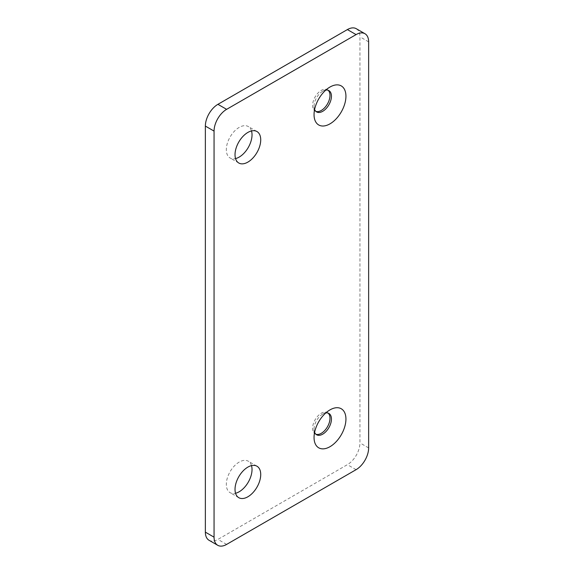 <?xml version="1.0" encoding="UTF-8"?>
<svg xmlns="http://www.w3.org/2000/svg" width="574" height="574" viewBox="0 0 574 574"><rect width="100%" height="100%" fill="white"/><g stroke="black" fill="none" stroke-linecap="round" stroke-linejoin="round"><path stroke-width="0.43" stroke-dasharray="2.87 2.15" d="M356.26 28.7A17.765 10.253 -60 0 1 359.941 36.829L359.941 442.906A17.765 10.253 -60 0 1 347.385 464.66L217.919 539.402A17.765 10.253 -60 0 1 209.044 540.278M328.127 413.115A12.298 7.096 120 0 0 327.445 412.62A12.298 7.096 120 0 0 317.967 415.913A12.298 7.096 120 0 0 312.6 428.29A12.298 7.096 120 0 0 315.148 433.915A12.298 7.096 120 0 0 315.915 434.26M328.127 90.261A12.298 7.096 120 0 0 327.445 89.766A12.298 7.096 120 0 0 317.967 93.067A12.298 7.096 120 0 0 312.6 105.437A12.298 7.096 120 0 0 315.148 111.069A12.298 7.096 120 0 0 315.915 111.413M251.505 130.944A18.174 10.49 120 0 0 248.262 126.517A18.174 10.49 120 0 0 234.257 131.381A18.174 10.49 120 0 0 226.328 149.671A18.174 10.49 120 0 0 230.088 157.994A18.174 10.49 120 0 0 235.548 158.582M251.505 465.622A18.174 10.49 120 0 0 248.262 461.187A18.174 10.49 120 0 0 234.257 466.059A18.174 10.49 120 0 0 226.328 484.348A18.174 10.49 120 0 0 230.088 492.664A18.174 10.49 120 0 0 235.548 493.26M314.05 437.496L314.05 429.122A12.298 7.096 120 0 0 314.609 432.344M314.05 429.122A12.298 7.096 -60 0 1 322.746 414.062A12.298 7.096 -60 0 1 325.81 412.943M314.05 114.642L314.05 106.276A12.298 7.096 120 0 0 314.609 109.49M314.05 106.276A12.298 7.096 -60 0 1 322.746 91.216A12.298 7.096 -60 0 1 325.81 90.089M368.637 41.852L359.941 36.829M368.637 447.921L359.941 442.906M356.081 469.676L347.385 464.66M226.615 544.417L217.919 539.402M322.746 414.062L329.993 409.879M328.895 413.459L327.445 412.62M316.597 434.755L315.148 433.915M322.746 91.216L329.993 87.033M328.895 90.606L327.445 89.766M316.597 111.908L315.148 111.069M238.784 163.009L230.088 157.994M256.958 131.532L248.262 126.517M238.784 497.687L230.088 492.664M256.958 466.21L248.262 461.187"/><path stroke-width="0.86" d="M356.081 34.598L226.615 109.34A17.765 10.253 120 0 0 214.059 131.094L214.059 537.171A17.765 10.253 120 0 0 217.74 545.3L209.044 540.278A17.765 10.253 -60 0 1 205.363 532.148L205.363 126.079A17.765 10.253 -60 0 1 217.919 104.325L347.385 29.583A17.765 10.253 -60 0 1 356.26 28.7L364.956 33.723A17.765 10.253 120 0 0 356.081 34.598L347.385 29.583M315.915 434.26A12.298 7.096 120 0 0 325.092 430.113A12.298 7.096 120 0 0 329.993 418.252A12.298 7.096 120 0 0 328.127 413.115M315.915 111.413A12.298 7.096 120 0 0 325.092 107.259A12.298 7.096 120 0 0 329.993 95.399A12.298 7.096 120 0 0 328.127 90.261M235.548 158.582A18.174 10.49 120 0 0 252.029 134.833A18.174 10.49 120 0 0 251.505 130.944M235.548 493.26A18.174 10.49 120 0 0 252.029 469.51A18.174 10.49 120 0 0 251.505 465.622M217.74 545.3A17.765 10.253 120 0 0 226.615 544.417L356.081 469.676A17.765 10.253 120 0 0 368.637 447.921L368.637 41.852A17.765 10.253 120 0 0 364.956 33.723M314.05 437.496A22.544 13.015 120 0 0 329.993 446.694A22.544 13.015 120 0 0 345.935 419.085A22.544 13.015 120 0 0 329.993 409.879A22.544 13.015 120 0 0 314.05 437.496M314.05 114.642A22.544 13.015 120 0 0 329.993 123.848A22.544 13.015 120 0 0 345.935 96.238A22.544 13.015 120 0 0 329.993 87.033A22.544 13.015 120 0 0 314.05 114.642M235.024 154.693A18.174 10.49 120 0 0 238.784 163.009A18.174 10.49 120 0 0 252.79 158.144A18.174 10.49 120 0 0 260.725 139.855A18.174 10.49 120 0 0 256.958 131.532A18.174 10.49 120 0 0 242.953 136.404A18.174 10.49 120 0 0 235.024 154.693M235.024 489.364A18.174 10.49 120 0 0 238.784 497.687A18.174 10.49 120 0 0 252.79 492.815A18.174 10.49 120 0 0 260.725 474.526A18.174 10.49 120 0 0 256.958 466.21A18.174 10.49 120 0 0 242.953 471.082A18.174 10.49 120 0 0 235.024 489.364M314.609 432.344A12.298 7.096 120 0 0 316.597 434.755A12.298 7.096 120 0 0 326.075 431.461A12.298 7.096 120 0 0 331.442 419.085A12.298 7.096 -60 0 0 328.895 413.459A12.298 7.096 -60 0 0 325.81 412.943M314.609 109.49A12.298 7.096 120 0 0 316.597 111.908A12.298 7.096 120 0 0 326.075 108.608A12.298 7.096 120 0 0 331.442 96.238A12.298 7.096 -60 0 0 328.895 90.606A12.298 7.096 -60 0 0 325.81 90.089M214.059 131.094L205.363 126.079M226.615 109.34L217.919 104.325M214.059 537.171L205.363 532.148"/></g></svg>
